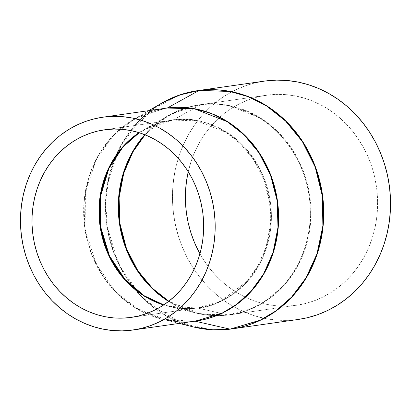<?xml version="1.0" encoding="UTF-8"?>
<svg xmlns="http://www.w3.org/2000/svg" width="411" height="411" viewBox="0 0 411 411"><rect width="100%" height="100%" fill="white"/><g stroke="black" fill="none" stroke-linecap="round" stroke-linejoin="round"><path stroke-width="0.31" stroke-dasharray="2.06 1.54" d="M186.877 107.651L200.635 104.759A105.976 95.809 -98.1 0 0 167.513 116.041L143.557 130.01A94.854 85.755 81.9 0 1 173.206 119.909C187.827 116.775 205.654 120.885 226.692 132.234C246.836 144.348 266.682 171.192 270.495 203.162C274.98 235.051 262.634 265.979 246.235 282.732C228.788 298.977 212.585 307.407 197.634 308.029A94.854 85.755 81.9 0 1 168.721 306.287C178.138 308.62 187.586 309.19 197.059 307.998L197.039 308.003A8.595 3.673 82.8 0 0 197.039 308.003A8.595 3.673 -97.2 0 1 197.634 308.029A8.595 3.673 82.8 0 0 197.059 307.998L132.399 317.23L197.039 308.003A8.595 3.673 -97.2 0 1 197.059 307.998A94.741 85.652 -98.1 0 1 163.629 304.993L181.605 308.414L197.039 308.003A94.741 85.652 -98.1 0 0 198.22 307.844A94.741 85.652 -98.1 0 0 269.719 202.602A94.741 85.652 -98.1 0 0 172.63 120.104A8.595 3.673 82.8 0 0 173.206 119.909A8.595 3.673 -97.2 0 1 172.63 120.104L171.449 120.264C161.6 121.682 152.301 124.929 143.557 130.01A94.854 85.755 81.9 0 0 139.211 132.732L143.557 130.01L173.206 119.909L200.635 104.759A8.595 3.673 -97.2 0 1 201.205 104.564L173.406 112.979L159.078 121.831L145.062 134.818A106.089 95.912 81.9 0 1 199.88 104.738A106.089 95.912 81.9 0 1 201.205 104.564A8.595 3.673 82.8 0 0 200.635 104.759C216.977 101.255 236.895 105.848 260.394 118.532C282.902 132.065 305.08 162.052 309.334 197.778C314.343 233.402 300.554 267.962 282.234 286.678C262.737 304.823 244.637 314.245 227.935 314.939A8.595 3.673 82.8 0 0 228.511 314.97A8.595 3.673 82.8 0 0 228.531 314.97L255.991 306.724L270.135 298.093L284.016 285.45L296.408 268.362L305.779 246.996L310.603 222.33L309.822 196.222L303.287 170.976L291.836 148.746L277.019 130.945L260.564 118.055L228.182 105.344L201.205 104.564A106.089 95.912 81.9 0 1 309.925 196.946A106.089 95.912 81.9 0 1 229.862 314.79A106.089 95.912 81.9 0 1 228.531 314.97L295.165 305.455A106.089 95.912 -98.1 0 0 296.49 305.281A106.089 95.912 -98.1 0 0 376.553 187.437A106.089 95.912 -98.1 0 0 267.838 95.049L201.205 104.564L267.838 95.049A106.089 95.912 -98.1 0 0 266.508 95.229A106.089 95.912 -98.1 0 0 188.233 171.726L191.146 161.318L194.793 151.854L199.278 142.858L204.555 134.412L210.576 126.598L217.275 119.493L224.596 113.169L232.462 107.682L240.805 103.089L249.539 99.431L258.576 96.744L267.838 95.049L277.23 94.371L286.662 94.715L296.043 96.071L305.291 98.434L314.302 101.779L323 106.069L331.302 111.263L339.121 117.32L346.386 124.173L353.023 131.756L358.973 140.002L364.177 148.828L368.585 158.153L372.155 167.878L374.853 177.917L376.651 188.171L377.529 198.539L377.488 208.927L376.522 219.227L374.637 229.348L371.857 239.187L368.205 248.655L363.72 257.651L358.443 266.097L352.427 273.911L345.723 281.011L338.402 287.34L330.536 292.822L322.198 297.42L313.465 301.078L304.423 303.765L295.165 305.455L228.531 314.97A106.089 95.912 81.9 0 1 168.818 301.248L201.395 314.153L228.531 314.97A8.595 3.673 -97.2 0 1 228.511 314.97A8.595 3.673 -97.2 0 1 227.935 314.939A105.976 95.809 -98.1 0 0 309.334 197.778A105.976 95.809 -98.1 0 0 200.635 104.759L173.206 119.909A94.854 85.755 81.9 0 1 270.495 203.162A94.854 85.755 81.9 0 1 197.634 308.029L227.935 314.939L197.634 308.029L168.721 306.287L163.784 304.89A94.854 85.755 81.9 0 0 168.721 306.287L195.626 312.992A105.976 95.809 -98.1 0 0 227.935 314.939L216.566 315.633M131.212 317.405L198.22 307.844L221.555 300.636L246.585 281.643L257.651 266.385L266.02 247.299L270.325 225.274L269.631 201.96L263.79 179.412L253.566 159.56L240.337 143.665L225.639 132.152L196.725 120.803L172.63 120.104L105.627 129.665L172.63 120.104A94.741 85.652 -98.1 0 0 171.449 120.264L155.964 124.132L139.031 132.676A94.741 85.652 -98.1 0 1 171.449 120.264L104.44 129.825M179.186 323.411L162.299 319.203L193.638 321.351A107.507 97.196 81.9 0 1 162.299 319.203A107.507 97.196 81.9 0 1 85.01 228.3A107.507 97.196 81.9 0 1 133.78 119.406C143.814 113.575 154.49 109.845 165.813 108.216A107.466 97.155 -98.1 0 0 84.712 227.586A107.466 97.155 -98.1 0 0 194.835 321.166L131.669 330.182L194.835 321.166A3.437 1.469 82.8 0 0 194.835 321.166A3.437 1.469 -97.2 0 1 194.845 321.166A3.437 1.469 -97.2 0 1 194.953 321.161A3.437 1.469 82.8 0 0 194.845 321.166A107.466 97.155 -98.1 0 0 196.181 320.986M161.359 103.325A120.315 108.776 -98.1 0 0 106.778 225.192A120.315 108.776 -98.1 0 0 193.273 326.925L167.292 316.583L141.096 296.336L119.221 265.28L106.896 226.004L107.256 184.678L119.334 148.222L138.939 120.896L161.359 103.325M148.818 110.641L133.78 119.406A107.507 97.196 81.9 0 1 163.265 108.576L133.78 119.406L113.749 135.106L96.231 159.525L85.437 192.096L85.113 229.025L96.128 264.119L115.676 291.872L139.082 309.966L162.299 319.203C173.108 321.88 183.953 322.532 194.845 321.166L167.508 320.369L134.71 307.495L118.039 294.44L103.033 276.413L91.432 253.89L84.815 228.316L84.024 201.868L88.91 176.889L98.399 155.24L110.955 137.932L125.016 125.124L139.339 116.385L165.813 108.216M179.371 95.075L152.584 109.141L126.737 136.056L116.313 154.911L108.987 176.951L105.735 201.226L107.143 226.338L113.231 250.669L123.439 272.714L136.76 291.373L151.993 306.097L183.866 324.027L212.877 329.807M230.175 329.149A120.361 108.817 81.9 0 1 106.855 224.324A120.361 108.817 81.9 0 1 197.686 90.636M264.494 81.101A120.361 108.817 -98.1 0 0 173.663 214.799A120.361 108.817 -98.1 0 0 297.004 319.609L230.196 329.144L297.004 319.609L286.344 320.38L275.642 319.989L264.997 318.448L254.512 315.771L244.283 311.98L234.414 307.109L225.002 301.217L216.129 294.348L207.889 286.57L200.357 277.964L193.602 268.609L187.699 258.596L182.7 248.023L178.646 236.988L175.589 225.598L173.55 213.967L172.548 202.202L172.599 190.416L173.699 178.728L175.836 167.246L178.99 156.082L183.131 145.345L188.217 135.137L194.208 125.55L201.036 116.688L208.639 108.632L216.941 101.455L225.87 95.234L235.328 90.019L245.239 85.868L255.493 82.817L265.999 80.9M199.941 253.736A106.089 95.912 -98.1 0 0 295.165 305.455L285.773 306.133L276.336 305.794L266.955 304.438L257.712 302.075L248.696 298.73L239.998 294.44L231.701 289.246L223.882 283.189L216.618 276.336L209.975 268.753L204.026 260.507L199.941 253.736M298.448 319.414L297.004 319.609A120.361 108.817 -98.1 0 0 298.509 319.409M266.508 95.229L199.88 104.738C188.418 106.398 177.629 110.163 167.513 116.041A105.976 95.809 -98.1 0 0 144.795 134.71L167.513 116.041L186.625 107.728M168.587 301.427A105.976 95.809 -98.1 0 0 195.626 312.992L168.587 301.427M216.299 315.627L195.626 312.992C206.522 315.694 217.486 316.352 228.511 314.97L296.49 305.281"/><path stroke-width="0.62" d="M139.031 132.676L122.535 147.081L108.509 168.412L100.145 195.965L100.125 226.723L109.028 256.048L124.826 279.783L144.081 295.982L163.629 304.993A94.741 85.652 -98.1 0 1 100.043 226.153A94.741 85.652 -98.1 0 1 139.031 132.676M163.784 304.89L144.297 295.797L125.15 279.562L109.454 255.863L100.608 226.646L100.608 196.011L108.884 168.531L122.802 147.195L139.211 132.732A94.854 85.755 81.9 0 0 100.525 226.086A94.854 85.755 81.9 0 0 163.784 304.89M130.03 317.564L121.641 318.171L113.215 317.867L104.836 316.655L96.58 314.543L88.535 311.559L80.767 307.726L73.353 303.087L66.371 297.682L59.883 291.558L53.954 284.787L48.642 277.42L43.992 269.539L40.057 261.216L36.867 252.529L34.457 243.564L32.854 234.409L32.068 225.146L32.104 215.873L32.972 206.671L34.652 197.634L37.134 188.844L40.396 180.393L44.403 172.358L49.114 164.816L54.488 157.839L60.474 151.495L67.008 145.848L74.037 140.947L81.486 136.842L89.279 133.575L97.356 131.176L105.627 129.665A94.741 85.652 81.9 0 1 202.71 212.168A94.741 85.652 81.9 0 1 131.212 317.405A94.741 85.652 81.9 0 1 130.03 317.564A94.741 85.652 81.9 0 1 32.942 235.066A94.741 85.652 81.9 0 1 104.44 129.825A94.741 85.652 81.9 0 1 105.627 129.665L114.011 129.059L122.437 129.367L130.816 130.58L139.072 132.686L147.123 135.671L154.89 139.504L162.299 144.148L169.281 149.553L175.769 155.671L181.698 162.448L187.015 169.81L191.66 177.691L195.6 186.019L198.785 194.701L201.195 203.666L202.798 212.826L203.584 222.084L203.548 231.362L202.685 240.558L201 249.6L198.518 258.385L195.256 266.837L191.254 274.877L186.537 282.419L181.164 289.395L175.178 295.735L168.644 301.386L161.615 306.282L154.171 310.387L146.373 313.655L138.296 316.054L130.03 317.564M133.01 330.002L196.181 320.986L222.649 312.817L236.977 304.073L251.039 291.265L263.59 273.957L273.084 252.313L277.97 227.329L277.178 200.881L270.556 175.307L258.961 152.789L243.954 134.757L227.278 121.702L194.485 108.828L167.154 108.031L103.988 117.048A107.466 97.155 81.9 0 1 214.11 210.632A107.466 97.155 81.9 0 1 133.01 330.002A107.466 97.155 81.9 0 1 131.669 330.182A107.466 97.155 81.9 0 1 21.542 236.602A107.466 97.155 81.9 0 1 102.642 117.233A107.466 97.155 81.9 0 1 103.988 117.048L167.154 108.031A107.466 97.155 -98.1 0 0 165.813 108.216L167.154 108.031A3.437 1.469 82.8 0 0 167.385 107.954L194.937 108.792L211.038 113.369L228.007 121.928L244.776 135.24L259.793 153.591L271.281 176.453L277.656 202.32L278.098 228.937L272.827 253.931L262.983 275.442L250.16 292.509L235.929 305.029L221.524 313.485L195.076 321.176A3.437 1.469 82.8 0 0 194.953 321.161A3.437 1.469 -97.2 0 1 195.076 321.176A107.507 97.196 81.9 0 1 193.638 321.351L195.076 321.176L229.955 329.134L195.076 321.176A107.507 97.196 81.9 0 0 277.656 202.32A107.507 97.196 81.9 0 0 167.385 107.954L198.965 90.512A120.315 108.776 -98.1 0 0 161.359 103.325L181.03 94.52L198.965 90.512A3.437 1.469 -97.2 0 1 199.191 90.435L179.371 95.075M212.877 329.807L230.196 329.144C217.82 330.701 205.515 329.956 193.273 326.925A120.315 108.776 -98.1 0 0 229.955 329.134L212.893 329.812L193.273 326.925L179.186 323.411M148.818 110.641L161.359 103.325C172.723 96.724 184.832 92.496 197.686 90.636A120.361 108.817 81.9 0 1 199.191 90.435A3.437 1.469 82.8 0 0 198.965 90.512L167.385 107.954L163.265 108.576A107.507 97.196 81.9 0 1 167.385 107.954A3.437 1.469 -97.2 0 1 167.154 108.031A107.466 97.155 -98.1 0 1 277.281 201.616A107.466 97.155 -98.1 0 1 196.181 320.986M197.686 90.636L264.494 81.101A120.361 108.817 -98.1 0 1 265.999 80.9A120.361 108.817 -98.1 0 1 389.34 185.71A120.361 108.817 -98.1 0 1 298.509 319.409L230.186 329.144A3.437 1.469 82.8 0 0 230.196 329.144L261.345 319.789L277.394 310.002L293.141 295.658L307.202 276.269L317.831 252.025L323.303 224.046L322.419 194.424L315.001 165.782L302.013 140.562L285.203 120.366L266.534 105.745L247.674 96.349L229.8 91.324L199.191 90.435L265.999 80.9L199.191 90.435A120.361 108.817 81.9 0 1 322.532 195.246A120.361 108.817 81.9 0 1 231.701 328.944A120.361 108.817 81.9 0 1 230.196 329.144A3.437 1.469 -97.2 0 1 230.186 329.144A3.437 1.469 -97.2 0 1 229.955 329.134A3.437 1.469 82.8 0 0 230.186 329.144A120.361 108.817 81.9 0 1 230.175 329.149M188.233 171.726A106.089 95.912 -98.1 0 0 199.941 253.736L194.413 242.356L190.843 232.631L188.146 222.592L186.347 212.338L185.469 201.971L185.51 191.583L186.481 181.282L188.233 171.726M168.818 301.248A106.089 95.912 81.9 0 1 145.062 134.818L132.881 151.952L123.732 173.278L119.092 197.783L119.971 223.671L126.501 248.676L137.855 270.71L152.522 288.388L168.818 301.248M265.999 80.9L276.654 80.13L287.356 80.52L298.001 82.056L308.491 84.738L318.715 88.529L328.584 93.395L338.001 99.292L346.874 106.161L355.114 113.939L362.646 122.545L369.397 131.9L375.3 141.913L380.303 152.486L384.352 163.521L387.409 174.911L389.448 186.543L390.45 198.308L390.399 210.093L389.304 221.781L387.167 233.263L384.013 244.427L379.872 255.164L374.781 265.372L368.795 274.954L361.968 283.821L354.364 291.877L346.057 299.054L337.133 305.275L327.67 310.49L317.765 314.641L307.51 317.693L298.448 319.414M198.965 90.512L229.8 91.448L247.818 96.57L266.811 106.151L285.573 121.045L302.383 141.584L315.237 167.169L322.368 196.119L322.866 225.906L316.968 253.875L305.948 277.949L291.605 297.05L275.673 311.065L259.552 320.523L229.955 329.134A120.315 108.776 -98.1 0 0 322.368 196.119A120.315 108.776 -98.1 0 0 198.965 90.512M103.988 117.048L94.607 118.764L85.447 121.486L76.605 125.191L68.154 129.845L60.186 135.404L52.772 141.81L45.981 149.003L39.888 156.92L34.539 165.474L29.998 174.588L26.299 184.179L23.484 194.146L21.578 204.395L20.596 214.835L20.55 225.351L21.444 235.857L23.263 246.246L25.996 256.413L29.613 266.266L34.077 275.709L39.348 284.648L45.374 293.002L52.099 300.682L59.461 307.628L67.378 313.757L75.788 319.023L84.599 323.37L93.729 326.755L103.094 329.149L112.599 330.526L122.154 330.87L131.669 330.182L141.05 328.471L150.205 325.748L159.052 322.039L167.498 317.384L175.466 311.831L182.885 305.424L189.671 298.227L195.77 290.315L201.113 281.761L205.659 272.642L209.353 263.055L212.168 253.089L214.08 242.834L215.061 232.4L215.102 221.878L214.213 211.372L212.389 200.989L209.656 190.817L206.045 180.968L201.58 171.526L196.304 162.586L190.278 154.233L183.553 146.547L176.196 139.606L168.274 133.472L159.869 128.206L151.058 123.86L141.923 120.474L132.563 118.085L123.053 116.709L113.498 116.364L103.988 117.048M144.795 134.71A105.976 95.809 -98.1 0 0 168.587 301.427L152.219 288.604L137.474 270.916L126.054 248.83L119.488 223.743L118.615 197.768L123.305 173.19L132.532 151.834L144.795 134.71M216.566 315.633L216.299 315.627M102.642 117.233L165.813 108.216"/></g></svg>
